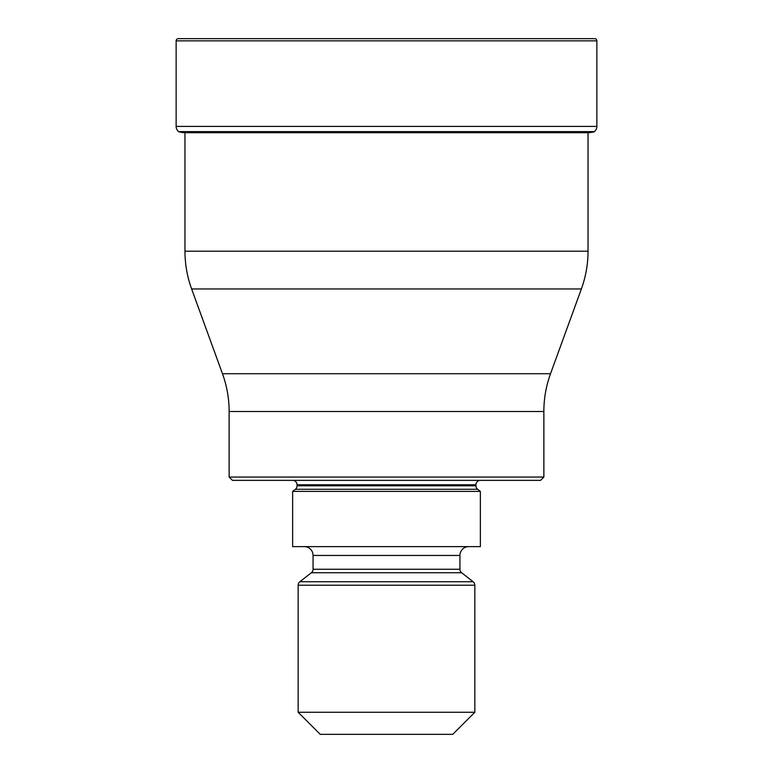 <?xml version="1.0" encoding="UTF-8"?>
<svg xmlns="http://www.w3.org/2000/svg" width="773" height="773" viewBox="0 0 773 773"><rect width="100%" height="100%" fill="white"/><g stroke="black" fill="none" stroke-linecap="round" stroke-linejoin="round"><path stroke-width="1.16" d="M596.862 40.863L176.138 40.863L176.138 126.395A6.628 6.628 0 0 0 178.689 131.623L594.311 131.623A6.628 6.628 0 0 0 596.862 126.395L596.862 40.863A2.213 2.213 0 0 0 594.659 38.65L178.341 38.65A2.213 2.213 0 0 0 176.138 40.863A2.213 2.213 0 0 1 178.341 38.65L594.659 38.65M594.311 131.623L178.689 131.623A6.628 6.628 0 0 1 176.138 126.395L596.862 126.395M183.636 132.705A314.698 314.698 0 0 1 179.046 131.893A314.698 314.698 0 0 0 183.636 132.705L589.364 132.705A314.698 314.698 0 0 0 593.954 131.893M184.969 132.705L184.969 251.186L588.031 251.186L588.031 132.927M222.479 373.726L550.521 373.726L581.373 288.957L191.627 288.957A110.433 110.433 90 0 1 184.969 251.186C184.989 264.163 187.201 276.753 191.627 288.957L222.479 373.726A110.433 110.433 0 0 1 229.137 411.497L229.137 477.047L543.863 477.047L543.863 411.497L229.137 411.497M581.373 288.957A110.433 110.433 -90 0 0 588.031 251.186C588.011 264.163 585.799 276.753 581.373 288.957M550.521 373.726L550.521 373.726A110.433 110.433 0 0 0 543.863 411.497M543.863 477.047L540.549 480.362L232.451 480.362L229.137 477.047M480.362 480.362A4.416 4.416 0 0 0 475.946 484.777L297.054 484.777A4.416 4.416 0 0 0 292.638 480.362M475.946 484.777L475.946 485.802A4.416 4.416 0 0 0 477.646 489.28L480.362 491.406L292.638 491.406L295.354 489.28A4.416 4.416 0 0 0 297.054 485.802L475.946 485.802M297.054 484.777L297.054 485.802M292.638 491.406L292.638 546.617L480.362 546.617L480.362 491.406M468.767 546.617A8.832 8.832 0 0 0 459.935 555.458L313.065 555.458A8.832 8.832 0 0 0 304.233 546.617M459.935 555.458L459.935 569.257A4.416 4.416 0 0 0 461.636 572.745L473.144 581.74A4.416 4.416 0 0 1 474.844 585.219L474.844 712.262L452.756 734.35L320.244 734.35L298.156 712.262L474.844 712.262M313.065 555.458L313.065 569.257L459.935 569.257M461.636 572.745L311.364 572.745A4.416 4.416 0 0 0 313.065 569.257M311.364 572.745L299.856 581.74L473.144 581.74M474.844 585.219L298.156 585.219A4.416 4.416 0 0 1 299.856 581.74M298.156 585.219L298.156 712.262M176.138 40.863L176.138 126.395M477.646 489.28L295.354 489.28"/></g></svg>
